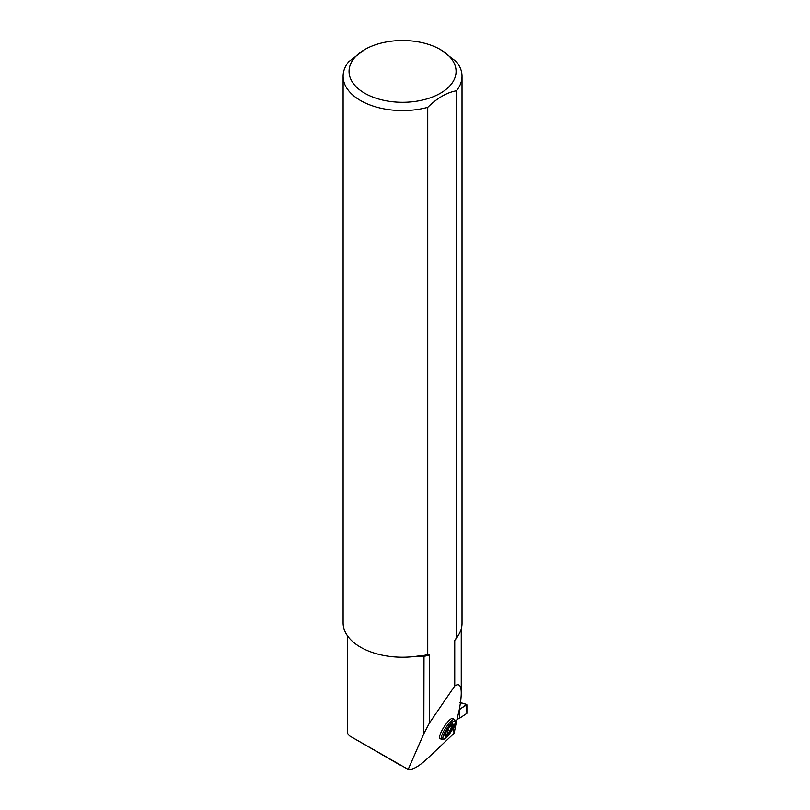 <?xml version="1.0" encoding="UTF-8"?>
<svg xmlns="http://www.w3.org/2000/svg" width="810" height="810" viewBox="0 0 810 810"><rect width="100%" height="100%" fill="white"/><g stroke="black" fill="none" stroke-linecap="round" stroke-linejoin="round"><path stroke-width="1.21" d="M455.605 725.233L453.074 728.554L454.147 733.242L427.558 758.403C419.043 766.371 412.584 770.037 408.179 769.409L423.822 733.749L424.005 655.422L417.849 656.07A59.454 34.324 0 0 1 343.106 622.89L343.106 76.251A59.454 34.324 0 0 0 427.741 107.345C437.278 98 446.837 92.482 456.435 90.781L456.435 637.936L454.744 640.346L454.744 685.989C459.037 683.053 461.214 685.371 461.255 692.955C461.244 697.268 460.536 703.09 459.128 710.431L455.605 725.233M430.211 721.892L454.744 685.989M429.816 722.338L423.822 733.749M454.481 719.503L452.881 718.47A11.897 2.825 122.8 0 0 444.052 726.934A11.897 2.825 122.8 0 0 439.972 738.467L441.582 739.51A11.897 2.825 -57.2 0 1 445.662 727.977A11.897 2.825 -57.2 0 1 454.481 719.503A11.897 2.825 -57.2 0 1 454.866 720.181L455.159 721.771A10.692 2.541 122.8 0 0 451.291 723.128A10.692 2.541 122.8 0 0 444.194 733.617A10.692 2.541 122.8 0 0 443.921 739.186A10.692 2.541 122.8 0 0 446.745 737.161A10.692 2.541 122.8 0 0 455.159 721.771M347.47 635.799L347.47 733.222L349.373 735.784L408.179 769.409M456.435 721.771L454.147 733.242M427.741 107.345L427.741 654.5L429.432 654.956L429.432 722.338M423.002 655.462L424.005 655.422A59.454 34.324 180 0 0 427.741 654.5M364.723 49.552A53.511 30.891 0 0 0 364.723 93.241A53.511 30.891 0 0 0 433.309 96.684A53.511 30.891 0 0 0 451.018 58.279A53.511 30.891 0 0 0 440.407 49.552A53.511 30.891 0 0 0 364.723 49.552L348.705 61.712A59.454 34.324 0 0 0 343.106 76.251M456.435 90.781A59.454 34.324 0 0 0 462.024 76.251L462.024 623.406A59.454 34.324 180 0 1 456.435 637.936M462.024 76.251A59.454 34.324 0 0 0 456.394 61.671L440.407 49.552M444.994 736.098A7.209 1.711 122.8 0 0 450.208 730.914A7.209 1.711 122.8 0 0 452.79 724.029M445.196 733.931L445.5 733.799A2.714 0.648 -57.2 0 1 445.956 733.668A2.714 0.648 -57.2 0 1 445.804 734.862L445.652 735.551L446.654 734.528A2.714 0.648 -57.2 0 1 448.568 732.594L449.904 730.873A2.714 0.648 -57.2 0 1 451.717 727.501L450.127 726.479M445.682 732.655L446.006 732.25A2.714 0.648 -57.2 0 0 447.647 729.111M448.882 727.35L448.902 727.35A2.714 0.648 -57.2 0 0 451.059 725.173L451.484 724.636M451.717 727.501L452.041 726.175A2.714 0.648 -57.2 0 1 451.585 726.297A2.714 0.648 -57.2 0 1 451.848 724.869M450.552 725.406A7.209 1.711 -57.2 0 1 452.932 724.079A7.209 1.711 -57.2 0 1 450.461 731.076A7.209 1.711 -57.2 0 1 445.105 736.199A7.209 1.711 -57.2 0 1 446.108 731.774A7.209 1.711 -57.2 0 1 450.552 725.406M443.921 739.186L442.351 739.581A11.897 2.825 -57.2 0 1 441.582 739.51M448.568 732.594L446.644 731.349M449.904 730.873L447.596 729.385M446.654 734.528L446.037 734.133M456.972 719.462L459.705 718.146L459.402 709.013M456.941 719.594L456.435 722.631M459.705 718.146L459.705 709.145L466.894 704.791L466.894 713.337L459.705 718.146L466.894 713.337L466.702 704.447L460.434 702.756M466.388 704.528L459.27 709.732M461.153 703.09L459.665 702.412M429.432 654.956A58.684 33.878 180 0 1 423.822 656.414A68.972 39.822 180 0 1 413.697 656.616M458.683 634.746A58.684 33.878 180 0 1 454.744 640.346M461.255 628.924L461.255 692.955M349.373 735.784L400.353 765.217M445.956 733.668L445.409 733.313M451.585 726.297L450.704 725.719M460.161 702.503L466.702 704.447"/></g></svg>
